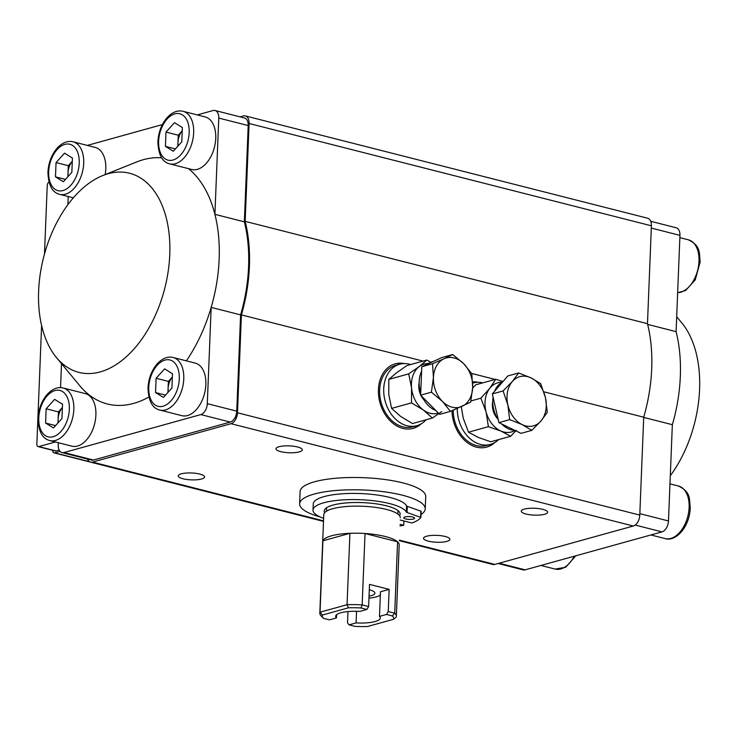 <?xml version="1.0" encoding="UTF-8"?>
<svg xmlns="http://www.w3.org/2000/svg" width="737" height="737" viewBox="0 0 737 737"><rect width="100%" height="100%" fill="white"/><g stroke="black" fill="none" stroke-linecap="round" stroke-linejoin="round"><path stroke-width="1.11" d="M493.422 443.278A33.497 25.095 -105.5 0 1 486.319 447.202M472.666 382.079A33.497 25.095 -105.5 0 1 476.517 382.365M494.84 442.513A33.497 25.095 -105.5 0 1 486.733 447.101A33.497 25.095 -105.5 0 1 451.993 410.73M472.657 381.886A33.497 25.095 -105.5 0 1 478.138 382.282M404.549 363.571A33.497 25.095 74.5 0 0 395.225 363.82A33.497 25.095 74.5 0 0 378.422 389.551A33.497 25.095 74.5 0 0 413.135 428.381A33.497 25.095 74.5 0 0 421.251 423.793M412.729 428.492A33.497 25.095 74.5 0 0 419.823 424.567M402.927 363.645A33.497 25.095 74.5 0 0 394.82 363.94M201.542 479.004A13.192 3.445 2.3 0 1 186.857 479.483A13.192 3.445 2.3 0 1 178.216 475.89A13.192 3.445 2.3 0 1 191.537 472.979A13.192 3.445 2.3 0 1 204.573 476.95A13.192 3.445 2.3 0 1 201.542 479.004M299.277 451.892A13.192 3.445 2.3 0 1 284.593 452.371A13.192 3.445 2.3 0 1 275.96 448.778A13.192 3.445 2.3 0 1 289.272 445.876A13.192 3.445 2.3 0 1 302.317 449.837A13.192 3.445 2.3 0 1 299.277 451.892M446.843 541.391A13.192 3.445 2.3 0 1 432.168 541.87A13.192 3.445 2.3 0 1 423.526 538.277A13.192 3.445 2.3 0 1 436.848 535.366A13.192 3.445 2.3 0 1 449.883 539.337A13.192 3.445 2.3 0 1 446.843 541.391M544.588 514.279A13.192 3.445 2.3 0 1 529.903 514.758A13.192 3.445 2.3 0 1 521.262 511.174A13.192 3.445 2.3 0 1 534.583 508.263A13.192 3.445 2.3 0 1 547.619 512.224A13.192 3.445 2.3 0 1 544.588 514.279M423.056 361.102L241.414 314.902A127.621 77.689 -75.7 0 0 245.163 221.358L249.097 123.494A9.572 5.822 104.3 0 0 245.347 115.912A9.572 5.822 104.3 0 0 243.357 115.949L240.069 116.861M399.362 540.691L492.85 564.468A9.572 5.822 -75.7 0 0 494.84 564.422L633.304 526.015A9.572 5.822 -75.7 0 0 639.78 515.089L643.714 417.216L543.832 391.817M503.085 381.453L501.271 380.992M495.117 379.426L471.616 373.447M643.714 417.216A127.621 77.689 -75.7 0 0 647.473 323.672L245.163 221.358M639.78 515.089L237.48 412.775L241.414 314.902M237.48 412.775A9.572 5.822 104.3 0 1 231.003 423.701L92.54 462.108A9.572 5.822 104.3 0 1 90.55 462.145A9.572 5.822 104.3 0 1 87.473 459.068M647.473 323.672L651.407 225.808A9.572 5.822 -75.7 0 0 647.657 218.226L245.347 115.912M89.499 461.694L54.649 452.831L60.029 451.339M54.649 452.831A3.188 1.944 104.3 0 1 53.985 452.85A3.188 1.944 104.3 0 1 52.742 450.325M405.728 518.949A5.426 1.419 2.3 0 1 403.765 517.77A5.426 1.419 2.3 0 1 409.247 516.573A5.426 1.419 2.3 0 1 414.609 518.203A5.426 1.419 2.3 0 1 411.467 519.355A5.426 1.419 2.3 0 1 405.728 518.949M323.626 518.341A46.901 12.234 2.3 0 1 313.013 510.059A46.901 12.234 2.3 0 1 356.994 499.612A46.901 12.234 2.3 0 1 406.317 512.049L406.566 505.895A3.188 0.829 -177.7 0 0 407.294 506.347L421.131 511.257L420.873 517.356M313.013 510.059L313.262 503.905A46.901 12.234 2.3 0 1 357.242 493.449A46.901 12.234 2.3 0 1 406.566 505.895M399.537 515.651A37.965 9.903 -177.7 0 0 400.117 514.048A37.965 9.903 -177.7 0 0 362.576 502.625A37.965 9.903 -177.7 0 0 324.243 510.999A37.965 9.903 -177.7 0 0 324.695 512.648M400.025 524.311L403.719 525.251A59.66 15.569 2.3 0 1 399.951 525.988M403.719 525.251L403.885 520.967M407.294 506.347L407.054 512.501L420.864 517.466A59.66 15.569 2.3 0 1 411.863 522.994L400.191 520.027M407.054 512.501A3.188 0.829 2.3 0 1 406.317 512.049M421.002 514.481A62.857 16.398 -177.7 0 0 425.231 508.889L425.719 496.581A62.857 16.398 -177.7 0 0 363.581 477.677A62.857 16.398 -177.7 0 0 300.116 491.542L299.627 503.85A62.857 16.398 -177.7 0 0 320.005 516.886M425.231 508.889A62.857 16.398 -177.7 0 0 363.083 489.985A62.857 16.398 -177.7 0 0 299.627 503.85M457.29 408.464A31.903 23.906 74.5 0 0 461.215 426.594A31.903 23.906 74.5 0 0 490.372 444.429A31.903 23.906 74.5 0 0 498.553 439.63M482.799 382.844A31.903 23.906 74.5 0 0 473.32 382.945A31.903 23.906 74.5 0 0 472.703 383.129M453.218 410.214A31.903 23.906 74.5 0 0 457.143 427.718A31.903 23.906 74.5 0 0 486.3 445.563L490.372 444.429M410.675 364.539A31.903 23.906 74.5 0 0 399.73 364.225A31.903 23.906 74.5 0 0 383.728 388.731A31.903 23.906 74.5 0 0 416.783 425.719A31.903 23.906 74.5 0 0 426.014 419.814M399.73 364.225L395.658 365.359A31.903 23.906 74.5 0 0 379.656 389.864A31.903 23.906 74.5 0 0 412.711 426.843L416.783 425.719M492.74 401.315A15.956 11.949 74.5 0 0 493.062 410.269A15.956 11.949 74.5 0 0 497.558 418.68M501.851 382.245A25.528 19.125 74.5 0 0 489.764 388.316A25.528 19.125 74.5 0 0 486.107 412.02A25.528 19.125 74.5 0 0 500.994 431.071A25.528 19.125 74.5 0 0 515.016 430.445M516.296 430.307L510.686 436.267L500.994 431.071L488.391 426.677L468.492 432.195L478.184 437.391L490.787 441.785L510.686 436.267M470.915 400.946L480.911 398.173L486.107 412.02L488.391 426.677M461.261 406.704L463.297 418.349L468.492 432.195M480.911 398.173L489.764 388.316L495.715 379.26L502.984 381.582M472.657 388.058L475.816 384.778L495.715 379.26M419.15 382.595A15.956 11.949 74.5 0 0 418.874 388.215A15.956 11.949 74.5 0 0 420.652 394.894M420.891 395.41A15.956 11.949 74.5 0 0 423.968 399.97M428.261 363.525A25.528 19.125 74.5 0 0 419.233 366.556A25.528 19.125 74.5 0 0 411.559 387.957A25.528 19.125 74.5 0 0 423.388 410.048A25.528 19.125 74.5 0 0 438.423 413.079M441.712 411.624L432.379 418.045L423.388 410.048L411.486 402.863L391.596 408.381L400.587 416.377L412.48 423.563L432.379 418.045M391.596 408.381L388.758 394.286L388.823 379.389L408.722 373.862L411.559 387.957L411.486 402.863M408.722 373.862L419.233 366.556L426.834 360.052L430.896 362.254M388.823 379.389L396.423 372.885L406.944 365.57L426.834 360.052M435.862 410.5A25.528 19.125 -105.5 0 1 422.292 396.819M420.735 392.83A25.528 19.125 -105.5 0 1 421.601 371.208M427.138 364.281A25.528 19.125 -105.5 0 1 431.974 361.904L432.923 361.646M450.454 411.375L439.694 414.36L420.643 395.161L421.785 366.731L441.979 357.509L452.739 354.525L444.098 358.726A25.528 19.125 -105.5 0 1 463.72 363.719A25.528 19.125 -105.5 0 1 472.675 387.533A25.528 19.125 -105.5 0 1 462.007 406.363A25.528 19.125 -105.5 0 1 442.384 401.37L450.454 411.375L470.648 402.153L472.675 387.533L471.791 373.723L463.72 363.719L452.739 354.525M433.43 377.556A25.528 19.125 -105.5 0 1 444.098 358.726L432.545 363.746L433.43 377.556A25.528 19.125 74.5 0 0 442.384 401.37L431.403 392.176L433.43 377.556M421.785 366.731L432.545 363.746M420.643 395.161L431.403 392.176M514.776 430.325A25.528 19.125 -105.5 0 1 501.63 423.95M498.267 419.795A25.528 19.125 -105.5 0 1 493.062 397.096M494.591 391.31A25.528 19.125 -105.5 0 1 502.929 381.646M531.782 430.371L521.022 433.356L498.921 422.633L492.334 393.927L507.839 375.944L518.599 372.959L512.298 381.554A25.528 19.125 -105.5 0 1 531.101 377.915A25.528 19.125 -105.5 0 1 545.444 397.63A25.528 19.125 -105.5 0 1 540.986 420.974A25.528 19.125 -105.5 0 1 522.183 424.604L531.782 430.371L540.986 420.974L547.287 412.388L545.444 397.63L540.7 383.682L531.101 377.915L518.599 372.959M507.839 404.889A25.528 19.125 -105.5 0 1 512.298 381.554L503.095 390.942L507.839 404.889A25.528 19.125 74.5 0 0 522.183 424.604L509.682 419.648L507.839 404.889M492.334 393.927L503.095 390.942M498.921 422.633L509.682 419.648M72.29 161.292A12.824 7.812 -75.7 0 0 68.025 172.845A12.824 7.812 -75.7 0 0 68.237 176.336M105.161 174.595A27.122 16.509 -75.7 0 0 95.165 147.409L73.083 141.79A27.122 16.509 104.3 0 1 82.397 172.145A27.122 16.509 104.3 0 1 59.715 194.356C52.29 192.578 48.366 185.19 47.942 172.182C48.495 162.776 51.535 154.798 57.053 148.229C62.276 142.637 67.62 140.491 73.083 141.79M63.373 181.735L55.478 176.862L56.049 162.582L64.515 153.167L72.419 158.04L71.848 172.329L63.373 181.735M65.473 179.404L55.478 176.862M56.049 162.582L68.311 165.696L67.868 176.742M68.311 165.696L72.29 161.283M177.829 146.239L178.271 135.203L182.242 130.781A12.824 7.812 -75.7 0 0 177.986 142.342A12.824 7.812 -75.7 0 0 178.188 145.834M169.667 163.863L191.749 169.473A27.122 16.509 -75.7 0 0 214.43 147.262A27.122 16.509 -75.7 0 0 205.116 116.907L183.043 111.296A27.122 16.509 104.3 0 1 192.357 141.651A27.122 16.509 104.3 0 1 169.667 163.863C162.241 162.076 158.317 154.687 157.893 141.688C158.455 132.282 161.486 124.295 167.004 117.736C172.237 112.144 177.58 109.997 183.043 111.296M173.324 151.242L165.429 146.368L166 132.08L174.476 122.664L182.371 127.538L181.799 141.826L173.324 151.242M175.424 148.911L165.429 146.368M178.271 135.203L166 132.08M57.983 422.937L58.426 411.9L62.396 407.478A12.824 7.812 -75.7 0 0 58.14 419.04A12.824 7.812 -75.7 0 0 58.343 422.531M49.83 440.56L71.904 446.171A27.122 16.509 -75.7 0 0 94.585 423.959A27.122 16.509 -75.7 0 0 85.271 393.604L63.198 387.994A27.122 16.509 104.3 0 1 72.512 418.349A27.122 16.509 104.3 0 1 49.83 440.56C42.396 438.773 38.471 431.385 38.048 418.386C38.61 408.98 41.641 400.992 47.159 394.433C52.391 388.841 57.735 386.695 63.198 387.994M53.488 427.939L45.583 423.066L46.155 408.777L54.63 399.362L62.534 404.235L61.954 418.524L53.488 427.939M55.579 425.608L45.583 423.066M58.426 411.9L46.155 408.777M167.935 392.443L168.377 381.397L172.357 376.985A12.824 7.812 -75.7 0 0 168.091 388.546A12.824 7.812 -75.7 0 0 168.303 392.038M159.782 410.058L181.864 415.677A27.122 16.509 -75.7 0 0 204.545 393.457A27.122 16.509 -75.7 0 0 195.231 363.111L173.149 357.491A27.122 16.509 104.3 0 1 182.463 387.846A27.122 16.509 104.3 0 1 159.782 410.058C152.356 408.28 148.432 400.882 148.008 387.883C148.561 378.477 151.601 370.49 157.119 363.931C162.343 358.339 167.686 356.192 173.149 357.491M163.439 397.436L155.544 392.563L156.115 378.284L164.591 368.868L172.486 373.742L171.914 388.021L163.439 397.436M165.539 395.106L155.544 392.563M168.377 381.397L156.115 378.284M670.302 475.733A102.738 62.544 -75.7 0 0 681.753 322.824L676.686 316.707M639.845 513.671L668.477 520.958L672.347 424.687A126.34 76.915 -75.7 0 0 676.087 331.632L679.947 235.361L651.315 228.083M668.477 520.958A9.572 5.822 104.3 0 1 662.001 531.884L635.183 525.057M499.161 563.225L525.168 569.839L662.001 531.884M525.168 569.839A9.572 5.822 104.3 0 1 523.178 569.876L498.129 563.51M650.725 221.303L676.197 227.779A9.572 5.822 104.3 0 1 679.947 235.361M643.705 417.409L672.347 424.687M647.648 324.4L676.087 331.632M100.223 371.909A102.738 62.544 104.3 0 1 56.454 357.546A102.738 62.544 104.3 0 1 43.584 257.397A102.738 62.544 104.3 0 1 102.738 175.563A102.738 62.544 104.3 0 1 169.869 250.534A102.738 62.544 104.3 0 1 100.223 371.909M148.846 397.04A126.34 76.915 104.3 0 1 133.618 403.406A126.34 76.915 104.3 0 1 79.789 385.746L56.454 357.546M188.469 168.644A126.34 76.915 104.3 0 1 214.909 214.338A126.34 76.915 104.3 0 1 211.169 307.403A126.34 76.915 104.3 0 1 186.369 360.854M102.738 175.563L136.714 161.947A126.34 76.915 104.3 0 1 161.624 157.782M55.395 441.97L38.766 446.585L55.938 450.952L59.172 450.058M218.769 118.077A9.572 5.822 -75.7 0 0 215.02 110.495L244.463 117.975A9.572 5.822 104.3 0 1 248.212 125.557L218.769 118.077L214.909 214.338L244.343 221.828A126.34 76.915 104.3 0 1 240.603 314.883L211.169 307.403L207.3 403.664L236.743 411.154A9.572 5.822 104.3 0 1 230.257 422.08L200.823 414.59L63.99 452.546L93.424 460.035L230.257 422.08M215.02 110.495A9.572 5.822 -75.7 0 0 213.03 110.541L197.258 114.917M87.307 145.41L162.389 124.581M67.905 204.637L68.228 196.521M200.823 414.59A9.572 5.822 -75.7 0 0 207.3 403.664M63.99 452.546A9.572 5.822 -75.7 0 1 62 452.592A9.572 5.822 -75.7 0 1 58.251 445.01L58.343 442.725M60.554 387.625L61.512 363.663M248.212 125.557L244.343 221.828M240.603 314.883L236.743 411.154M55.938 450.952A3.188 1.944 104.3 0 1 55.275 450.97L38.103 446.604A3.188 1.944 -75.7 0 0 38.766 446.585M93.424 460.035A9.572 5.822 104.3 0 1 91.434 460.072L62 452.592M48.974 182.103A3.188 1.944 -75.7 0 0 47.232 185.567L44.487 254.025M41.613 325.524L36.85 444.07A3.188 1.944 -75.7 0 0 38.103 446.604M326.602 508.014A35.735 9.323 2.3 0 1 326.629 507.738A35.735 9.323 2.3 0 0 326.602 508.014L326.473 511.202L326.602 508.014M386.464 509.442A38.287 9.986 2.3 0 1 400.283 517.752A38.287 9.986 2.3 0 0 386.464 509.442A38.287 9.986 2.3 0 0 345.948 506.549A38.287 9.986 2.3 0 0 323.773 514.684A38.287 9.986 2.3 0 1 345.948 506.549A38.287 9.986 2.3 0 1 386.464 509.442M319.821 613.166A38.287 9.986 2.3 0 1 320.033 612.207L347.053 604.708A38.287 9.986 2.3 0 1 362.162 604.911L368.629 606.551L366.897 609.471L361.038 607.979A35.735 9.323 -177.7 0 0 348.417 607.813L322.401 615.027A35.735 9.323 -177.7 0 0 323.497 618.297L321.139 615.92A38.287 9.986 2.3 0 1 319.821 613.166L322.686 541.759A38.287 9.986 2.3 0 1 344.861 533.625A38.287 9.986 2.3 0 1 385.377 536.527A38.287 9.986 2.3 0 1 399.196 544.836A38.287 9.986 -177.7 0 0 397.575 541.787L365.036 533.514A38.287 9.986 -177.7 0 0 349.918 533.312L322.907 540.811A38.287 9.986 -177.7 0 0 322.686 541.759A38.287 9.986 2.3 0 1 344.861 533.625A38.287 9.986 2.3 0 1 385.377 536.527A38.287 9.986 2.3 0 1 399.196 544.836L396.331 616.233A38.287 9.986 2.3 0 1 396.11 617.191A470.621 115.755 147.8 0 1 393.549 619.292A35.735 9.323 -177.7 0 0 392.379 615.948L386.52 614.455L388.252 611.544L394.71 613.184L397.575 541.787M369.044 596.141A15.956 4.164 -177.7 0 0 374.903 593.184A15.956 4.164 -177.7 0 0 369.301 589.757M336.597 614.686L336.468 617.91L329.43 619.863L323.571 618.371A35.735 9.323 -177.7 0 1 323.497 618.297M366.897 609.471L359.859 611.415A22.331 5.832 -177.7 0 0 335.657 616.261A22.331 5.832 -177.7 0 0 336.468 617.91M322.401 615.027A470.621 289.411 46.4 0 1 320.033 612.207L322.907 540.811M347.975 611.572L347.523 622.839L349.052 624.847L356.091 622.903A22.331 5.832 -177.7 0 0 380.292 618.057A22.331 5.832 -177.7 0 0 379.481 616.408L386.52 614.455M392.379 615.948A470.621 336.155 -37.3 0 0 394.71 613.184A38.287 9.986 2.3 0 1 396.331 616.233M361.038 607.979A470.621 336.155 -37.3 0 1 362.162 604.911L365.036 533.514M379.481 616.408L380.476 591.793L389.136 589.388L369.513 584.395L368.629 606.551M389.136 589.388L388.252 611.544M348.417 607.813A470.621 289.411 -133.6 0 0 347.053 604.708L349.918 533.312M349.052 624.847L354.912 626.339A35.735 9.323 -177.7 0 0 367.542 626.505L393.549 619.292M356.561 611.286L356.091 622.903M368.961 598.131A22.331 5.832 -177.7 0 0 380.347 595.008M633.304 526.015L231.003 423.701M651.407 225.808L249.097 123.494M494.84 564.422L399.39 540.147M323.525 520.847L92.54 462.108M420.578 517.181L420.827 511.027M48.67 171.684A23.925 14.565 -75.7 0 0 70.78 185.328A23.925 14.565 -75.7 0 0 72.383 145.346A23.925 14.565 -75.7 0 0 48.67 171.684M158.63 141.191A23.925 14.565 -75.7 0 0 180.731 154.825A23.925 14.565 -75.7 0 0 182.343 114.843A23.925 14.565 -75.7 0 0 158.63 141.191M38.785 417.888A23.925 14.565 -75.7 0 0 60.895 431.523A23.925 14.565 -75.7 0 0 62.498 391.54A23.925 14.565 -75.7 0 0 38.785 417.888M148.745 387.386A23.925 14.565 -75.7 0 0 170.846 401.02A23.925 14.565 -75.7 0 0 172.449 361.047A23.925 14.565 -75.7 0 0 148.745 387.386M677.653 292.69A27.122 16.509 -75.7 0 0 698.998 261.294A27.122 16.509 -75.7 0 0 688.376 239.811C701.007 246.001 699.109 252.662 700.15 261.985L695.249 279.857L685.548 290.553L677.644 292.746M575.818 555.79L565.703 567.25L555.164 569.075A27.122 16.509 -75.7 0 0 574.28 556.214M689.113 507.498A27.122 16.509 -75.7 0 0 678.482 486.015C691.113 492.205 689.224 498.866 690.265 508.189C689.233 528.42 674.908 541.999 665.115 538.581A27.122 16.509 -75.7 0 0 689.113 507.498M323.506 521.391L90.55 462.145M90.384 462.108L53.985 452.85M420.882 517.411L421.131 511.257M472.703 383.111L473.32 382.945M73.331 197.82L59.715 194.356M248.452 139.459L247.66 139.256M247.144 172.043L246.351 171.841M238.567 385.654L237.775 385.451M236.319 417.999L234.974 417.658M679.864 237.646L688.376 239.811M540.94 565.463L555.164 569.075M650.9 534.961L665.115 538.581M669.97 483.85L678.482 486.015M397.879 514.067L398.008 510.879L397.879 514.067M322.686 541.759L323.773 514.684L322.686 541.759"/></g></svg>
